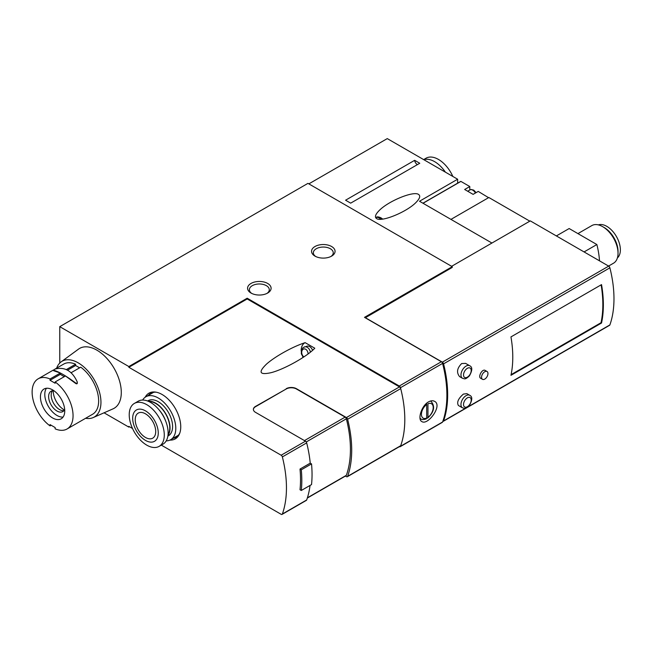<?xml version="1.0" encoding="UTF-8"?>
<svg xmlns="http://www.w3.org/2000/svg" width="653" height="653" viewBox="0 0 653 653"><rect width="100%" height="100%" fill="white"/><g stroke="black" fill="none" stroke-linecap="round" stroke-linejoin="round"><path stroke-width="0.98" d="M469.703 395.285L466.846 393.637L463.393 394.094C458.284 398.534 456.61 402.33 458.382 405.464L462.463 407.823C464.422 408.092 464.74 409.872 469.425 405.391C472.462 399.954 472.552 396.583 469.703 395.285A7.24 4.179 120 0 0 466.079 395.645A7.24 4.179 120 0 0 461.353 402.019A7.24 4.179 120 0 0 462.463 407.823M442.791 421.405A1.812 1.045 -120 0 0 443.265 421.332L609.576 325.308A1.812 1.045 -120 0 0 609.886 324.916A108.561 62.68 -120 0 0 609.886 267.828A1.812 1.045 -120 0 0 608.678 266.13L530.301 220.885L451.623 266.31M443.265 421.332A1.812 1.045 -120 0 0 443.567 420.94A108.561 62.68 -120 0 0 443.567 363.852A1.812 1.045 -120 0 0 442.359 362.154L608.678 266.13M510.956 375.312L601.535 323.015A108.561 62.68 -120 0 0 601.535 284.61L510.956 336.907A108.561 62.68 -120 0 1 510.956 375.312M469.703 365.737L465.622 363.386L461.663 363.55C457.01 368.227 456.325 372.585 459.606 376.626L462.463 378.275C464.422 378.544 464.74 380.332 469.425 375.85C472.462 370.406 472.552 367.043 469.703 365.737A7.24 4.179 120 0 0 466.079 366.096A7.24 4.179 120 0 0 461.353 372.479A7.24 4.179 120 0 0 462.463 378.275M487.024 371.492L485.195 370.439C482.306 368.455 477.735 376.879 480.673 378.267L482.494 379.32A4.522 2.612 -60 0 1 482.494 374.104A4.522 2.612 -60 0 1 487.024 371.492A4.522 2.612 -60 0 1 487.718 375.116A4.522 2.612 -60 0 1 484.763 379.099A4.522 2.612 -60 0 1 482.494 379.32M427.952 417.316A8.326 4.808 120 0 0 433.2 407.537A8.326 4.808 120 0 0 427.952 403.807L427.952 417.316L427.609 418.108L426.678 418.067M426.678 403.203L426.678 418.059L426.238 418.891C423.609 419.789 421.846 419.806 420.973 418.973A10.13 5.853 120 0 1 420.01 418.149M59.758 326.655L128.845 366.545L247.185 298.217L399.277 386.029A1.812 1.045 60 0 1 400.485 387.711A108.561 62.68 60 0 1 400.485 446.301A1.812 1.045 60 0 1 400.183 446.685L442.277 422.385A1.812 1.045 -120 0 0 442.579 422.009A108.561 62.68 -120 0 0 442.579 363.419A1.812 1.045 -120 0 0 441.371 361.729L364.496 317.35L452.26 266.677L307.955 183.362L59.758 326.655L59.758 363.052M428.523 401.881C421.397 405.717 417.357 419.61 421.822 421.552C427.837 425.829 442.905 405.358 434.563 401.326C432.866 400.42 430.849 400.607 428.523 401.881M286.202 388.698A7.24 4.179 0 0 1 296.438 388.698L346.408 417.553A1.812 1.045 60 0 1 347.616 419.25A108.561 62.68 60 0 1 347.616 476.339A1.812 1.045 60 0 1 347.306 476.731L400.403 446.081A1.812 1.045 -120 0 0 400.713 445.689A108.561 62.68 -120 0 0 400.713 388.6A1.812 1.045 -120 0 0 399.497 386.894L247.185 298.96L128.845 367.28L281.157 455.223L305.465 441.183L255.494 412.337A7.24 4.179 0 0 1 253.38 409.382A7.24 4.179 0 0 1 255.494 406.427L286.202 388.992A7.24 4.179 180 0 1 296.438 388.992L345.143 417.112A1.812 1.045 -120 0 1 346.351 418.81A106.749 61.635 -120 0 1 346.351 475.319A1.812 1.045 -120 0 1 346.049 475.702L307.318 498.059M305.139 342.654L314.787 348.22C307.016 356.571 284.145 369.361 271.028 372.692C259.502 375.197 258.008 372.316 266.571 364.039C275.256 356.35 292.919 346.555 305.139 342.654A10.13 7.167 75 0 0 301.204 351.069M301.294 490.485A110.365 63.716 -120 0 0 301.294 469.801L311.53 463.891A110.365 63.716 -120 0 1 311.53 484.575L301.294 490.485L300.005 489.742A108.561 62.68 -120 0 0 300.005 469.058L310.24 463.148A108.561 62.68 -120 0 0 306.673 442.889A1.812 1.045 -120 0 0 305.465 441.183M161.307 445.117L281.157 514.311A1.812 1.045 -120 0 0 282.063 514.401A1.812 1.045 -120 0 0 282.365 514.009A108.561 62.68 -120 0 0 282.365 456.92A1.812 1.045 -120 0 0 281.157 455.223M282.063 514.401L306.371 500.369A1.812 1.045 -120 0 0 306.673 499.978A108.561 62.68 -120 0 0 310.053 485.424M253.38 409.529A7.24 4.179 180 0 1 255.494 406.721L286.202 388.992M452.26 266.677L452.26 267.42L365.264 317.791M423.038 203.271L460.904 181.412L469.785 186.538L464.667 189.492L473.115 194.365L478.233 191.411L488.566 197.679M460.904 181.412L422.964 203.23M469.785 186.538L469.785 190.023M529.812 221.163L488.852 197.516L450.962 219.392M491.921 243.038L419.512 201.238L457.639 179.224L457.639 183.175M457.639 179.224L387.27 138.599L308.845 183.877M414.663 160.32L345.576 200.21L350.669 203.148L419.757 163.266L414.663 160.32A3.616 2.09 -120 0 0 417.463 164.589M418.524 194.414C413.52 190.692 388.086 201.173 379.042 210.69C375.295 214.543 374.487 217.18 376.634 218.608C381.638 222.33 407.072 211.85 416.116 202.332C419.863 198.479 420.671 195.843 418.524 194.414M169.911 440.098A26.373 15.231 -120 0 0 179.526 433.772A26.373 15.231 -120 0 0 175.29 408.419A26.373 15.231 -120 0 0 155.447 392.069A26.373 15.231 -120 0 0 145.17 397.236M128.845 366.545L128.845 367.28M104.056 412.802L128.845 427.111L129.482 426.744M132.526 428.499L128.845 426.368L128.845 427.111M247.185 298.217L247.185 298.96M400.183 446.685A1.812 1.045 60 0 1 399.399 446.66M267.648 283.443A11.762 6.791 180 0 1 267.648 293.05A11.762 6.791 180 0 1 251.021 293.05A11.762 6.791 180 0 1 251.021 283.443A11.762 6.791 180 0 1 267.648 283.443M331.618 246.516A11.762 6.791 180 0 1 331.618 256.115A11.762 6.791 180 0 1 314.991 256.115A11.762 6.791 180 0 1 314.991 246.516A11.762 6.791 180 0 1 331.618 246.516M365.264 317.644L442.359 362.154M599.503 260.833A72.369 41.784 -120 0 0 596.866 244.54L584.076 251.927M596.866 244.54L569.163 228.542L556.364 235.929M617.412 257.894A19.182 11.077 -120 0 0 616.399 236.476A19.182 11.077 -120 0 0 598.352 224.885M608.563 266.065L613.534 263.192A21.712 12.538 -120 0 0 618.032 253.258L618.032 251.446A19.492 11.256 -120 0 0 604.254 227.571L602.678 226.664A21.712 12.538 -120 0 0 591.822 225.587L577.938 233.611M618.032 253.258A21.712 12.538 -120 0 0 602.678 226.664M311.53 463.891L310.24 463.148M345.413 476.07L346.408 476.641A1.812 1.045 60 0 0 347.306 476.731M511.095 374.642L601.021 322.721L601.535 323.015M601.021 322.721A108.561 62.68 -120 0 0 601.111 284.855M301.294 469.801L300.005 469.058M315.685 256.482A9.95 5.746 180 0 1 313.35 252.793A9.95 5.746 180 0 1 319.497 247.487A9.95 5.746 180 0 1 330.336 248.728A9.95 5.746 180 0 1 333.259 252.793A9.95 5.746 180 0 1 330.924 256.482M251.715 293.417A9.95 5.746 180 0 1 249.389 289.72A9.95 5.746 180 0 1 255.527 284.414A9.95 5.746 180 0 1 266.375 285.663A9.95 5.746 180 0 1 269.289 289.72A9.95 5.746 180 0 1 266.963 293.417M303.098 357.428A10.13 7.167 75 0 1 302.731 356.758M303.245 357.338L301.343 353.828L301.4 350.155L303.212 347.486L307 346.196A6.155 4.351 75 0 1 309.718 346.637A6.155 4.351 75 0 1 312.575 350.326M173.167 438.261A25.328 14.627 -120 0 0 176.049 437.224A25.328 14.627 -120 0 0 179.804 433.029M156.238 392.2A25.328 14.627 -120 0 0 150.721 393.359A25.328 14.627 -120 0 0 148.386 395.334M445.395 172.155A24.79 14.309 -120 0 0 434.612 161.642A24.79 14.309 -120 0 0 423.821 159.699M452.856 176.465A24.79 14.309 -120 0 0 438.449 159.43A24.79 14.309 -120 0 0 426.05 158.206L423.642 159.593M145.472 413.814A14.472 8.358 60 0 1 154.932 426.572A14.472 8.358 60 0 1 152.712 438.171A14.472 8.358 60 0 1 138.232 429.813A14.472 8.358 60 0 1 138.232 413.096A14.472 8.358 60 0 1 145.472 413.814M145.472 410.859A18.096 10.448 60 0 1 156.549 439.412A18.096 10.448 60 0 1 134.396 426.621A18.096 10.448 60 0 1 145.472 410.859M142.648 400.052A24.79 14.309 60 0 1 145.872 396.779A24.79 14.309 60 0 1 158.263 398.004A24.79 14.309 60 0 1 174.457 419.846A24.79 14.309 60 0 1 170.662 439.714A24.79 14.309 60 0 1 166.213 440.873M147.594 401.007L148.133 400.697A20.267 11.697 60 0 1 158.263 401.701A20.267 11.697 60 0 1 171.502 419.561A20.267 11.697 60 0 1 168.401 435.796L167.862 436.106M148.288 401.285A20.267 11.697 60 0 1 155.708 403.179A20.267 11.697 60 0 1 168.188 418.81A20.267 11.697 60 0 1 167.968 435.371M148.925 401.571A19.9 11.493 60 0 1 155.708 403.472A19.9 11.493 60 0 1 168.041 434.678M159.226 410.051A19.9 11.493 60 0 1 165.838 421.512M134.355 403.423L138.199 401.211A24.79 14.309 60 0 1 150.59 402.436A24.79 14.309 60 0 1 166.784 424.279A24.79 14.309 60 0 1 162.981 444.146L159.144 446.358A24.79 14.309 60 0 1 134.355 432.049A24.79 14.309 60 0 1 134.355 403.423A24.79 14.309 60 0 1 146.754 404.656A24.79 14.309 60 0 1 162.948 426.499A24.79 14.309 60 0 1 159.144 446.358M51.154 425.242L50.036 425.887L50.036 424.597L55.154 427.552L55.154 428.841A28.952 16.717 60 0 0 67.063 428.988A28.952 16.717 60 0 0 71.952 407.439A28.952 16.717 60 0 0 55.154 381.94L65.48 375.981L75.756 383.499C76.915 384.119 77.397 383.842 77.217 382.658M71.104 372.732L80.735 367.174A28.952 16.717 60 0 1 97.542 392.665A28.952 16.717 60 0 1 92.653 414.214L67.063 428.988M50.036 425.887A28.952 16.717 60 0 1 33.23 400.395A28.952 16.717 60 0 1 38.119 378.846A28.952 16.717 60 0 1 50.036 378.985L60.362 373.026L53.554 370.684L53.464 370.129L53.554 370.684M66.337 369.574L75.617 364.219A28.952 16.717 60 0 0 63.708 364.072L55.146 369.018M60.362 373.026L60.362 374.316L50.036 380.283L50.036 378.985M79.617 367.819L75.617 365.509L67.553 370.161M75.617 365.509L75.617 364.219M55.154 381.94L55.154 383.238L50.036 380.283M60.362 374.316A48.869 28.218 0 0 0 64.296 376.659M64.745 410.933A17.19 9.926 60 0 1 61.186 418.802A17.19 9.926 60 0 1 43.996 408.876A17.19 9.926 60 0 1 43.996 389.033A17.19 9.926 60 0 1 57.244 393.637A17.19 9.926 60 0 1 64.745 410.933M56.648 368.145A32.209 18.594 60 0 1 61.096 361.893A32.209 18.594 60 0 1 86.229 369.19A32.209 18.594 60 0 1 100.954 402.289A32.209 18.594 60 0 1 93.232 417.561A32.209 18.594 60 0 1 85.6 418.287M61.096 361.893L78.523 349.118A34.56 19.949 60 0 1 105.492 356.954A34.56 19.949 60 0 1 121.295 392.469A34.56 19.949 60 0 1 113.01 408.86L93.232 417.561M77.217 381.874C77.446 383.115 76.964 383.507 75.756 383.058C65.977 375.777 58.574 371.5 53.554 370.243L55.007 369.059C64.786 366.619 72.189 370.888 77.217 381.874L77.323 383.156M63.08 417.063A17.19 9.926 60 0 1 48.346 406.37A17.19 9.926 60 0 1 46.453 388.257M64.68 409.398A11.762 6.791 60 0 1 62.819 411.594A11.762 6.791 60 0 1 51.065 404.803A11.762 6.791 60 0 1 51.065 391.22A11.762 6.791 60 0 1 53.889 390.714M63.961 410.606A11.762 6.791 60 0 1 53.619 403.325A11.762 6.791 60 0 1 52.485 390.723M64.386 409.986A15.378 8.881 60 0 1 53.236 390.674M443.567 363.852L609.886 267.828M443.567 420.94L465.891 408.052M468.046 406.803L609.886 324.916M426.678 404.55A8.326 4.808 120 0 0 421.43 414.329A8.326 4.808 120 0 0 426.678 418.059M430.449 401.04L431.102 401.424A10.13 5.853 120 0 0 430.311 401.089M400.485 446.301L442.579 422.009M400.485 387.711L442.579 363.419M346.408 417.553L399.497 386.894M282.365 456.92L306.673 442.889M282.365 514.009L306.673 499.978M475.441 193.019A5.428 3.134 -120 0 0 470.013 189.892L467.687 191.231M399.277 386.029L441.371 361.729M347.616 476.339L400.713 445.689M347.616 419.25L400.713 388.6M304.453 440.604L345.143 417.112M306.257 441.959L346.351 418.81M307.4 497.806L346.351 475.319M304.527 346.857A6.155 4.351 75 0 1 307.245 347.298A6.155 4.351 75 0 1 310.428 352.138M303.898 356.897A4.342 3.069 75 0 1 301.841 351.241A4.342 3.069 75 0 1 305.677 349.249A4.342 3.069 75 0 1 308.053 353.975M375.867 217.947L376.185 217.629A7.24 2.498 45.1 0 1 379.548 218.216A7.24 2.498 45.1 0 1 381.099 219.261M467.36 368.316A5.428 3.134 120 0 0 464.038 376.879A5.428 3.134 120 0 0 470.682 373.043A5.428 3.134 120 0 0 467.36 368.316M467.36 397.857A5.428 3.134 120 0 0 464.038 406.427A5.428 3.134 120 0 0 470.682 402.591A5.428 3.134 120 0 0 467.36 397.857M75.756 383.499L75.756 383.058M431.102 401.424C435.306 406.403 434.147 411.97 427.617 418.132M422.932 203.205L460.724 181.387M476.11 192.643L473.784 190.154L471.237 189.492L470.013 189.892M382.74 219.09L380.887 217.784C378.201 216.633 376.634 216.576 376.185 217.629M420.05 418.442L420.973 418.973M170.662 439.714L178.383 435.249M145.872 396.779L153.602 392.322M38.119 378.846L53.579 369.916"/></g></svg>
